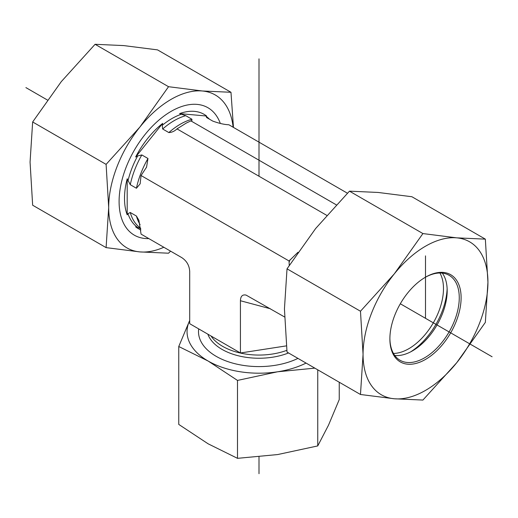 <?xml version="1.0" encoding="UTF-8"?>
<svg xmlns="http://www.w3.org/2000/svg" width="518" height="518" viewBox="0 0 518 518"><rect width="100%" height="100%" fill="white"/><g stroke="black" fill="none" stroke-linecap="round" stroke-linejoin="round"><path stroke-width="0.78" d="M289.225 265.391L289.063 260.981L297.973 252.266M289.063 260.981L141.064 175.531L140.106 183.864L136.435 188.254L130.277 184.699L127.188 178.801L127.188 214.828L127.965 213.662L130.277 212.497L136.435 216.051L138.921 220.364L141.064 234.117L181.682 257.569C186.687 260.845 189.361 265.469 189.698 271.445L189.698 323.692L240.43 352.985L240.43 300.738L270.325 308.747M284.537 316.951L246.076 295.092C242.469 294.328 240.585 296.205 240.43 300.738M326.722 215.333L177.007 128.898L176.657 129.163M336.247 204.811L190.883 120.882L186.266 123.083L177.007 128.898C174.495 131.248 171.769 132.472 168.829 132.563L162.671 129.008L162.231 125.337L162.665 123.388L135.645 156.999L137.633 155.944L141.822 154.94L147.98 158.502L146.562 167.133L141.064 175.531M240.43 352.985L286.383 345.875M347.423 193.208L228.937 124.799L227.965 124.708C223.86 124.475 218.797 123.271 212.768 121.095L206.572 117.521M140.76 228.425L135.645 226.858A65.935 38.067 120 0 0 140.922 229.895M206.604 117.541L206.17 116.375L206.604 116.032A65.935 38.067 120 0 0 179.584 113.617L185.761 115.676L191.919 119.237L191.874 120.636L190.883 120.882M127.188 178.801A65.935 38.067 120 0 0 127.188 214.828M162.665 123.388A65.935 38.067 120 0 0 135.645 156.999M206.604 116.032L179.584 113.617M393.46 353.444A49.055 28.322 120 0 0 433.32 322.824A49.055 28.322 120 0 0 439.911 272.992M447.138 288.72A54.286 31.345 -60 0 1 410.69 351.839M425.032 277.46A49.055 28.322 -60 0 1 449.1 275.291A49.055 28.322 -60 0 1 441.919 342.45A49.055 28.322 -60 0 1 400.045 360.256A49.055 28.322 -60 0 1 389.892 338.332M443.304 343.641A50.363 29.079 120 0 0 459.9 287.807A50.363 29.079 120 0 0 425.498 277.188A50.363 29.079 120 0 0 389.886 338.869A50.363 29.079 120 0 0 443.304 343.641M442.307 273.109A49.055 28.322 -60 0 1 447.183 290.773A49.055 28.322 -60 0 1 429.836 335.476A49.055 28.322 -60 0 1 412.496 350.854A49.055 28.322 -60 0 1 394.761 355.465M363.06 354.357A88.3 50.978 120 0 0 394.282 398.769A88.3 50.978 120 0 0 456.721 362.723A88.3 50.978 120 0 0 487.937 282.258A88.3 50.978 120 0 0 456.721 237.846A88.3 50.978 120 0 0 394.282 273.892A88.3 50.978 120 0 0 363.06 354.357L360.476 311.234L394.282 273.892L422.915 233.566L456.721 237.846L485.347 239.141L487.937 282.258L485.347 322.39L456.721 362.723L422.915 400.064L394.282 398.769L360.476 394.489L363.06 354.357M485.347 239.141L411.901 196.736L378.095 192.45L349.462 191.161L315.656 228.503L287.024 268.829L284.44 308.961L287.024 352.085L360.476 394.489M287.024 268.829L360.476 311.234M349.462 191.161L422.915 233.566M148.834 238.604A73.582 42.482 -60 0 1 119.095 201.489A73.582 42.482 -60 0 1 162.51 117.172A73.582 42.482 -60 0 1 220.305 123.433M233.132 127.221A88.3 50.978 120 0 0 202.344 90.987A88.3 50.978 120 0 0 139.905 127.033A88.3 50.978 120 0 0 108.689 207.491L106.099 164.374L139.905 127.033L168.538 86.7L202.344 90.987L230.976 92.282L157.524 49.877L123.718 45.59L95.085 44.295L61.279 81.637L32.653 121.97L30.063 162.102L32.653 205.219L106.099 247.623L108.689 207.491A88.3 50.978 120 0 0 139.905 251.91L106.099 247.623M230.976 92.282L233.463 127.409M170.577 251.152L168.538 253.205L139.905 251.91A88.3 50.978 120 0 0 163.83 247.261M106.099 164.374L32.653 121.97M168.538 86.7L95.085 44.295M297.954 358.391A60.502 34.933 180 0 1 231.306 362.717A60.502 34.933 180 0 1 198.692 328.885M178.755 346.51L189.504 320.907A71.95 41.537 0 0 0 208.126 361.033L178.755 346.51L178.755 424.417L208.126 443.809L237.497 458.333L277.622 454.564L317.748 445.92L328.496 425.187L339.245 399.592L339.245 382.232M189.504 320.907L189.698 320.5A71.95 41.537 0 0 0 189.504 320.907M314.84 368.143L277.622 371.782A71.95 41.537 0 0 0 306.067 363.079M277.622 371.782L237.497 380.426L208.126 361.033A71.95 41.537 0 0 0 277.622 371.782M317.748 369.82L317.748 445.92M237.497 380.426L237.497 458.333M25.9 87.6L47.384 100.006M400.317 303.768L492.1 356.76M425.498 318.311L425.498 255.873M259 473.705L259 456.889M259 176.23L259 58.851M290.035 259.764A70.966 40.974 120 0 0 289.063 262.276M288.539 352.959A52.221 30.148 180 0 1 207.854 334.175M286.836 350.33A51.347 29.643 180 0 1 211.046 336.02M136.435 216.051A64.426 37.199 120 0 0 140.093 224.611M147.98 158.502A64.426 37.199 120 0 0 136.435 188.254M130.277 212.497A64.426 37.199 120 0 0 140.734 228.231M141.822 154.94A64.426 37.199 120 0 0 130.277 184.699M127.965 213.662A65.3 37.704 120 0 0 137.633 227.415M209.447 119.179A65.3 37.704 120 0 0 206.17 116.375M137.633 155.944A65.3 37.704 120 0 0 127.965 180.86M181.572 114.174A65.3 37.704 120 0 0 180.277 114.62A65.3 37.704 120 0 0 162.231 125.337M191.919 119.237A64.426 37.199 120 0 0 168.829 132.563M185.761 115.676A64.426 37.199 120 0 0 162.671 129.008M140.1 183.864L140.248 183.359M146.27 167.728L146.555 167.133M187.542 122.455L186.266 123.083M177.965 128.199L177.564 128.49"/></g></svg>
